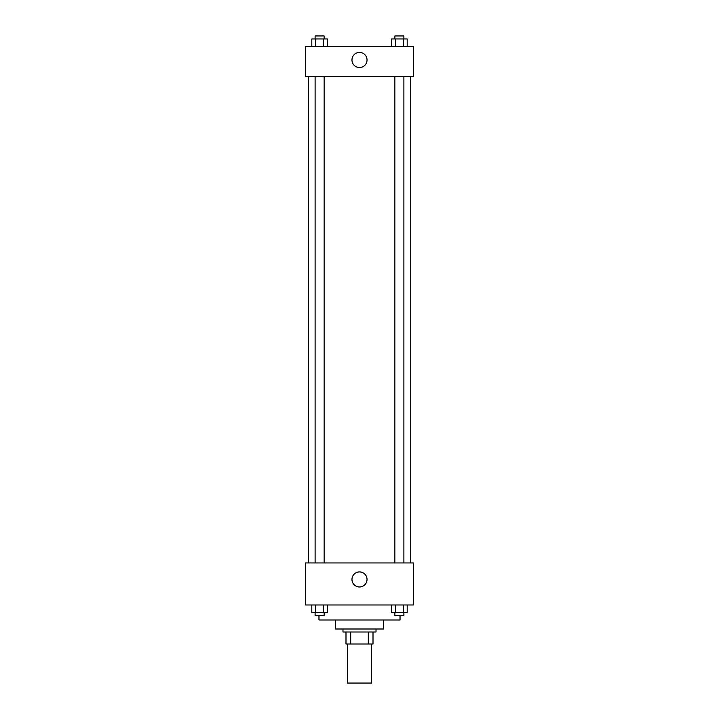 <?xml version="1.0" encoding="UTF-8"?>
<svg xmlns="http://www.w3.org/2000/svg" width="719" height="719" viewBox="0 0 719 719"><rect width="100%" height="100%" fill="white"/><g stroke="black" fill="none" stroke-linecap="round" stroke-linejoin="round"><path stroke-width="1.08" d="M347.493 644.017L347.493 683.05L371.507 683.05L371.507 644.017M368.308 632.001L368.308 644.017L345.992 644.017L345.992 632.001M368.308 644.017L373.008 644.017L373.008 632.001L373.008 644.017M376.019 628.999L376.019 632.001L342.981 632.001L342.981 628.999M350.692 632.001L350.692 644.017M383.524 619.994L383.524 628.999L335.476 628.999L335.476 619.994M400.034 615.491L400.034 619.994L318.966 619.994L318.966 615.491M413.551 604.976L305.449 604.976L305.449 562.941L413.551 562.941L413.551 604.976M359.5 586.983A7.532 7.532 0 0 1 352.975 575.685A7.532 7.532 0 0 1 366.025 575.685A7.532 7.532 0 0 1 359.5 586.983M410.549 76.484L410.549 562.941M394.875 562.941L394.875 76.484M324.125 76.484L324.125 562.941M413.551 76.484L305.449 76.484L305.449 46.456L413.551 46.456L413.551 76.484M367.032 59.974A7.532 7.532 0 0 1 355.734 66.499A7.532 7.532 0 0 1 355.734 53.449A7.532 7.532 0 0 1 367.032 59.974M407.179 46.456L407.179 38.952L391.576 38.952L391.576 46.456M403.278 38.952L403.278 46.456M395.477 38.952L395.477 46.456M394.875 38.952L394.875 35.95L403.88 35.95L403.88 38.952M327.424 46.456L327.424 38.952L311.821 38.952L311.821 46.456M323.523 38.952L323.523 46.456M315.722 38.952L315.722 46.456M315.12 38.952L315.12 35.95L324.125 35.95L324.125 38.952M407.179 604.976L407.179 612.48L391.576 612.48L391.576 604.976M403.278 604.976L403.278 612.48M395.477 604.976L395.477 612.48M403.88 612.48L403.88 615.491L394.875 615.491L394.875 612.48M327.424 604.976L327.424 612.48L311.821 612.48L311.821 604.976M323.523 604.976L323.523 612.48M315.722 604.976L315.722 612.48M324.125 612.48L324.125 615.491L315.12 615.491L315.12 612.48M308.451 76.484L308.451 562.941M403.88 562.941L403.88 76.484M315.12 76.484L315.12 562.941"/></g></svg>
